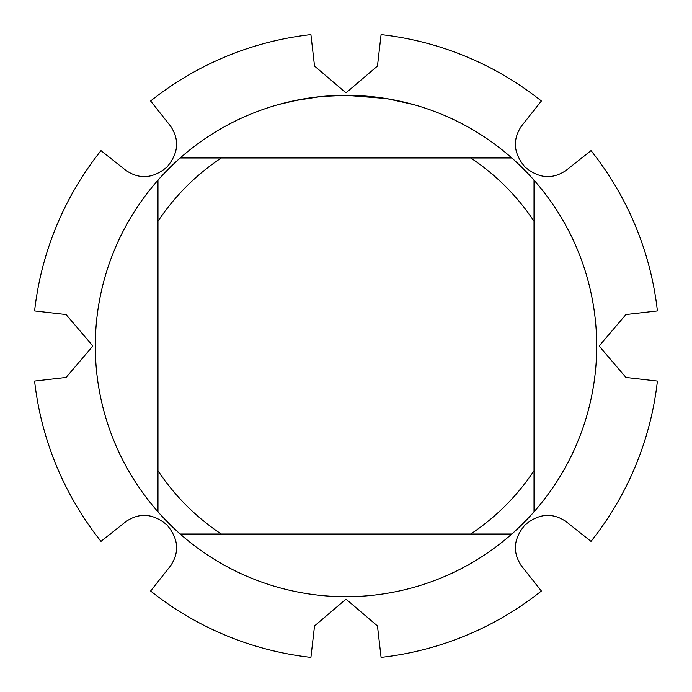 <?xml version="1.0" encoding="UTF-8"?>
<svg xmlns="http://www.w3.org/2000/svg" width="692" height="692" viewBox="0 0 692 692"><rect width="100%" height="100%" fill="white"/><g stroke="black" fill="none" stroke-linecap="round" stroke-linejoin="round"><path stroke-width="1.04" d="M521.699 566.203C512.305 552.536 513.403 538.791 524.994 524.994C538.774 513.403 552.51 512.305 566.203 521.699L591.003 541.386A313.372 313.372 0 0 0 657.4 381.084L625.94 377.469L599.134 346L625.94 314.531L657.4 310.916A313.372 313.372 0 0 0 591.003 150.614L566.203 170.31C552.536 179.695 538.791 178.597 524.994 167.006C513.403 153.226 512.305 139.49 521.699 125.797L541.386 100.997A313.372 313.372 0 0 0 381.084 34.6L377.469 66.06L346 92.866L314.531 66.06L310.916 34.6A313.372 313.372 0 0 0 150.614 100.997L170.31 125.797C179.695 139.464 178.597 153.209 167.006 167.006C153.226 178.597 139.49 179.695 125.797 170.301L100.997 150.614A313.372 313.372 0 0 0 34.6 310.916L66.06 314.531L92.866 346L66.06 377.469L34.6 381.084A313.372 313.372 0 0 0 100.997 541.386L125.797 521.69C139.464 512.305 153.209 513.403 167.006 524.994C178.597 538.774 179.695 552.51 170.301 566.203L150.614 591.003A313.372 313.372 0 0 0 310.916 657.4L314.531 625.94L346 599.134L377.469 625.94L381.084 657.4A313.372 313.372 0 0 0 541.386 591.003L521.69 566.203M386.084 98.532L346 95.306L353.707 95.418M354.252 95.435L366.855 96.171M370.064 96.465L374.735 96.958M343.318 95.314L321.616 96.491L346 95.306A250.694 250.694 0 0 1 511.821 534.025A250.694 250.694 0 0 1 157.975 511.821A250.694 250.694 0 0 1 157.975 180.18L157.975 511.821M357.15 95.557L360.549 95.73M387.148 98.705L413.046 104.431M320.552 96.595L294.1 100.738M278.962 104.431L298.987 99.752M312.585 97.537L314.462 97.295M325.932 96.11L327.601 95.98M328.518 95.911L329.634 95.842M180.18 534.025L221.284 534.025A225.627 225.627 0 0 1 157.975 470.716M221.284 534.025L511.821 534.025M534.025 511.821L534.025 470.716A225.627 225.627 0 0 1 470.716 534.025M534.025 470.716L534.025 180.18M511.821 157.975L470.716 157.975A225.627 225.627 0 0 1 534.025 221.284M470.716 157.975L180.18 157.975A250.694 250.694 0 0 1 346 95.306M157.975 221.284A225.627 225.627 0 0 1 221.284 157.975M157.975 180.18A250.694 250.694 0 0 1 180.18 157.975M591.003 150.614A313.372 313.372 0 0 1 657.4 310.916M381.084 34.6A313.372 313.372 0 0 1 541.386 100.997M150.614 100.997A313.372 313.372 0 0 1 310.916 34.6M34.6 310.916A313.372 313.372 0 0 1 100.997 150.614M100.997 541.386A313.372 313.372 0 0 1 34.6 381.084M310.916 657.4A313.372 313.372 0 0 1 150.614 591.003M541.386 591.003A313.372 313.372 0 0 1 381.084 657.4M657.4 381.084A313.372 313.372 0 0 1 591.003 541.386"/></g></svg>
